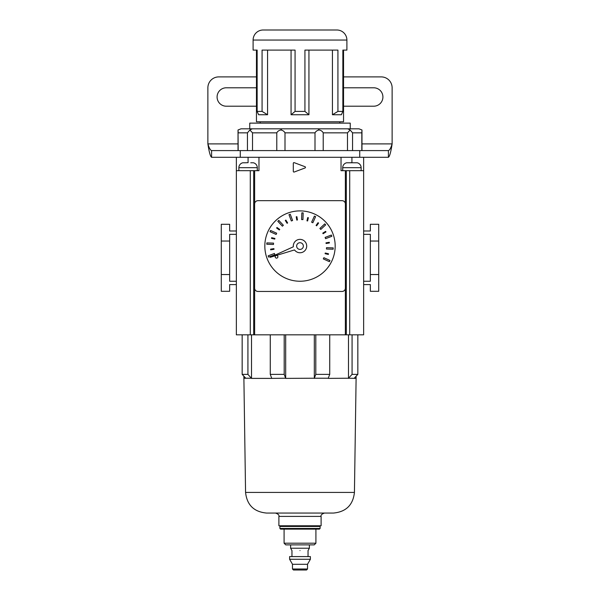 <?xml version="1.0" encoding="UTF-8"?>
<svg xmlns="http://www.w3.org/2000/svg" width="600" height="600" viewBox="0 0 600 600"><rect width="100%" height="100%" fill="white"/><g stroke="black" fill="none" stroke-linecap="round" stroke-linejoin="round"><path stroke-width="0.9" d="M343.545 106.208L373.695 106.208A9.21 9.21 0 0 0 382.913 96.998A9.21 9.21 0 0 0 373.695 87.787L343.545 87.787M343.545 76.898L381.233 76.898A10.89 10.89 0 0 1 392.123 87.787L392.123 143.895L361.972 143.895M238.028 143.895L207.877 143.895L207.877 87.787A10.89 10.89 0 0 1 218.767 76.898L256.455 76.898M256.455 106.208L226.305 106.208A9.21 9.21 0 0 1 217.087 96.998A9.21 9.21 0 0 1 226.305 87.787L256.455 87.787M211.59 157.297C210.345 156.495 209.115 152.025 207.877 143.895C209.115 147.96 210.353 150.195 211.59 150.593L211.59 157.297L248.077 157.297L248.077 162.675M211.59 150.593L388.41 150.593L388.41 157.297C389.647 156.51 390.885 152.047 392.123 143.895C390.885 147.968 389.647 150.203 388.41 150.593M351.923 162.675L351.923 157.297L388.41 157.297M240.27 150.593L240.27 157.297L359.73 157.297L359.73 150.593M343.545 50.1L346.897 50.1L346.897 40.05L253.103 40.05L253.103 50.1L256.455 50.1L256.455 121.785L343.545 121.785L343.545 50.1L342.855 50.1L342.855 111.405L341.385 114.75L332.438 114.75L332.438 50.1M257.145 111.405L262.072 111.405L267.562 114.75L258.615 114.75L257.145 111.405L257.145 50.1L253.103 50.1M262.072 111.405L262.072 50.1L295.072 50.1L295.072 111.405L304.928 111.405L304.928 50.1L337.928 50.1L337.928 111.405L342.855 111.405M346.897 50.1L342.855 50.1M346.897 40.05A10.05 10.05 0 0 0 336.847 30L263.153 30A10.05 10.05 0 0 0 253.103 40.05M260.138 121.785L260.138 123.127M339.862 121.785L339.862 123.127M249.75 128.82L249.75 123.127L350.25 123.127L350.25 128.82L241.005 128.82L358.995 128.82L361.972 129.983L361.972 150.593M257.145 50.1L256.455 50.1M291.06 50.1L291.06 114.75L308.94 114.75L308.94 50.1M267.562 114.75L267.562 50.1M361.845 131.962L361.972 129.983L361.822 132.84L352.553 132.84L350.138 129.983L347.475 132.84L323.212 132.84C322.35 131.273 321 130.328 319.147 129.983C317.28 130.335 315.892 131.28 315 132.84L285 132.84C284.093 131.273 282.712 130.328 280.853 129.983C278.993 130.335 277.635 131.28 276.788 132.84L252.525 132.84L249.862 129.983L247.447 132.84L238.178 132.84L238.028 129.983L238.178 150.593M347.475 132.84L347.475 150.593L352.553 150.593L352.553 132.84M315 132.84L315 150.593L323.212 150.593L323.212 132.84M276.788 132.84L276.788 150.593L285 150.593L285 132.84M247.447 132.84L247.447 150.593L252.525 150.593L252.525 132.84M361.822 150.593L361.822 132.84M304.928 111.405L308.94 114.75M291.06 114.75L295.072 111.405M332.438 114.75L337.928 111.405M241.005 128.82L238.028 129.983L238.028 150.593M252.27 128.82L249.862 129.983M281.767 128.82L280.853 129.983M318.233 128.82L319.147 129.983M350.138 129.983L347.73 128.82M296.647 246.067A3.353 3.353 0 0 0 300 249.42A3.353 3.353 0 0 0 303.353 246.067A3.353 3.353 0 0 0 300 242.715A3.353 3.353 0 0 0 296.647 246.067M306.697 246.067A6.697 6.697 0 0 0 300 239.37A6.697 6.697 0 0 0 293.34 246.795L270.225 257.31L294.525 249.923A6.697 6.697 0 0 0 306.697 246.067M277.89 256.785A1.343 1.343 0 0 0 276.548 255.45A1.343 1.343 0 0 0 275.212 256.785A1.343 1.343 0 0 0 276.548 258.127A1.343 1.343 0 0 0 277.89 256.785M264.825 246.067A35.175 35.175 0 0 0 300 281.243A35.175 35.175 0 0 0 335.175 246.067A35.175 35.175 0 0 0 300 210.892A35.175 35.175 0 0 0 264.825 246.067M254.61 204.022L254.61 288.105A3.353 3.353 0 0 0 257.962 291.457L342.038 291.457A3.353 3.353 0 0 0 345.39 288.105L345.39 204.022A3.353 3.353 0 0 0 342.038 200.678L257.962 200.678A3.353 3.353 0 0 0 254.61 204.022M274.897 254.722L274.425 253.47L268.155 255.833L268.627 257.093L274.897 254.722M273.495 244.455L273.54 243.12L266.843 242.903L266.798 244.245L273.495 244.455M276.127 234.435L276.683 233.212L270.577 230.46L270.022 231.675L276.127 234.435M282.397 226.185L283.373 225.27L278.79 220.388L277.815 221.303L282.397 226.185M291.345 220.965L292.597 220.493L290.235 214.222L288.975 214.695L291.345 220.965M301.612 219.562L302.947 219.608L303.165 212.91L301.822 212.865L301.612 219.562M311.632 222.195L312.855 222.75L315.608 216.645L314.392 216.09L311.632 222.195M319.882 228.465L320.798 229.44L325.68 224.858L324.765 223.875L319.882 228.465M325.103 237.413L325.575 238.665L331.845 236.295L331.373 235.042L325.103 237.413M326.505 247.68L326.46 249.015L333.157 249.225L333.202 247.89L326.505 247.68M323.873 257.7L323.317 258.915L329.423 261.675L329.978 260.452L323.873 257.7M274.013 249.292L273.907 248.632L270.6 249.18L270.712 249.84L274.013 249.292M274.755 239.1L274.913 238.447L271.642 237.69L271.493 238.35L274.755 239.1M279.345 229.972L279.735 229.433L277.005 227.483L276.615 228.022L279.345 229.972M287.077 223.298L287.64 222.938L285.87 220.095L285.3 220.447L287.077 223.298M296.775 220.08L297.435 219.975L296.888 216.667L296.228 216.78L296.775 220.08M306.96 220.822L307.612 220.972L308.37 217.71L307.718 217.56L306.96 220.822M316.095 225.413L316.635 225.803L318.585 223.072L318.045 222.683L316.095 225.413M322.77 233.145L323.13 233.708L325.972 231.938L325.612 231.368L322.77 233.145M325.987 242.843L326.093 243.502L329.4 242.955L329.288 242.295L325.987 242.843M325.245 253.028L325.087 253.68L328.358 254.438L328.507 253.785L325.245 253.028M254.64 288.585L254.64 334.837L345.36 334.837L345.36 288.585M254.64 334.837L236.355 334.837L236.355 157.297M250.282 334.837L250.282 170.692L258.968 170.692L258.968 157.297M346.305 334.837L349.718 334.837L349.718 170.692L346.305 170.692L346.305 334.837L345.36 334.837M349.718 334.837L363.645 334.837L363.645 157.297M346.305 170.692L341.032 170.692L341.032 157.297M293.303 163.29L293.303 171.405A0.667 0.667 0 0 0 294.202 172.028L305.025 167.97A0.667 0.667 0 0 0 305.025 166.718L294.202 162.66A0.667 0.667 0 0 0 293.303 163.29M363.645 170.692L349.718 170.692M236.355 170.692L250.282 170.692M236.355 234.345L229.65 234.345L229.65 274.538L221.28 274.538L221.28 291.293L229.65 291.293L229.65 284.587L236.355 284.587M221.28 274.538L221.28 224.295L229.65 224.295L229.65 230.993L236.355 230.993M229.65 274.538L229.65 281.243L236.355 281.243M229.65 241.042L221.28 241.042M363.645 230.993L370.35 230.993L370.35 224.295L378.72 224.295L378.72 291.293L370.35 291.293L370.35 284.587L363.645 284.587M378.72 274.538L370.35 274.538L370.35 241.042L378.72 241.042M370.35 274.538L370.35 281.243L363.645 281.243M370.35 241.042L370.35 234.345L363.645 234.345M361.132 170.692L361.132 167.678A5.025 5.025 0 0 0 357.24 162.788L354.585 162.788L357.24 162.788M361.132 167.678L342.712 167.678A5.025 5.025 0 0 1 346.605 162.788L354.585 162.788M342.712 167.678L342.712 170.692M351.99 162.675L349.267 162.788M238.868 170.692L238.868 167.678A5.025 5.025 0 0 1 242.76 162.788L245.415 162.788L242.76 162.788M248.01 162.675L245.415 162.788M238.868 167.678L257.288 167.678A5.025 5.025 0 0 0 253.395 162.788L250.733 162.788M257.288 167.678L257.288 170.692M278.895 516.405L321.105 516.405L321.105 525.78L278.895 525.78L278.895 516.405C279.36 515.138 278.243 514.028 275.543 513.053M333.502 513.053L266.498 513.053C253.92 511.853 246.945 504.975 245.565 492.42L354.435 492.42C353.055 504.975 346.08 511.853 333.502 513.053M354.435 492.42L356.108 378.39L348.487 378.218L352.072 374.37L352.072 334.837M328.245 378.39L348.487 378.218M315.803 374.37L329.73 374.37L328.245 378.218L314.317 378.218L315.803 374.37L315.803 334.837M251.513 378.218L245.745 378.218L242.16 374.37L247.928 374.37L251.513 378.39L271.755 378.39L270.27 374.37L284.197 374.37L285.683 378.39L314.317 378.218M285.683 378.39L285.683 334.837M314.317 378.39L314.317 334.837M348.487 378.39L348.487 334.837M245.745 378.218L243.892 378.39L243.892 376.23L242.16 374.37L242.16 334.837M251.513 378.39L251.513 334.837M285.683 378.218L271.755 378.39M270.27 374.37L270.27 334.837M284.197 374.37L284.197 334.837M247.928 374.37L247.928 334.837M356.108 378.39L356.108 376.23L357.84 374.37L354.255 378.218M352.072 374.37L357.84 374.37L357.84 334.837M329.73 374.37L329.73 334.837M307.538 568.995L306.532 570L293.468 570L292.462 568.995L307.538 568.995L307.538 564.308L292.462 564.308L292.462 568.995M300 559.283L310.388 559.283L310.388 556.597L289.612 556.597L289.612 559.283L300 559.283M300 550.567C310.373 550.567 310.373 550.567 300 550.567C289.627 550.567 289.627 550.567 300 550.567M291.96 556.597L291.96 550.567L290.618 548.227L309.382 548.227L309.382 544.875M315.915 543.202L314.235 544.875L285.765 544.875L284.085 543.202L315.915 543.202L315.915 529.132M320.1 526.455L279.9 526.455L279.9 528.465L320.1 528.465L320.1 526.455L319.433 525.78M320.1 528.465L319.433 529.132L280.567 529.132L279.9 528.465M345.36 203.55L345.36 170.692M254.64 170.692L254.64 203.55M253.695 334.837L253.695 170.692M245.565 492.42L243.892 378.39M321.105 516.405C320.64 515.138 321.757 514.028 324.457 513.053M307.485 564.308L310.388 559.283M308.04 556.597L308.04 550.567L309.382 548.227M280.567 525.78L279.9 526.455M284.085 543.202L284.085 529.132M290.618 548.227L290.618 544.875M292.515 564.308L289.612 559.283"/></g></svg>
